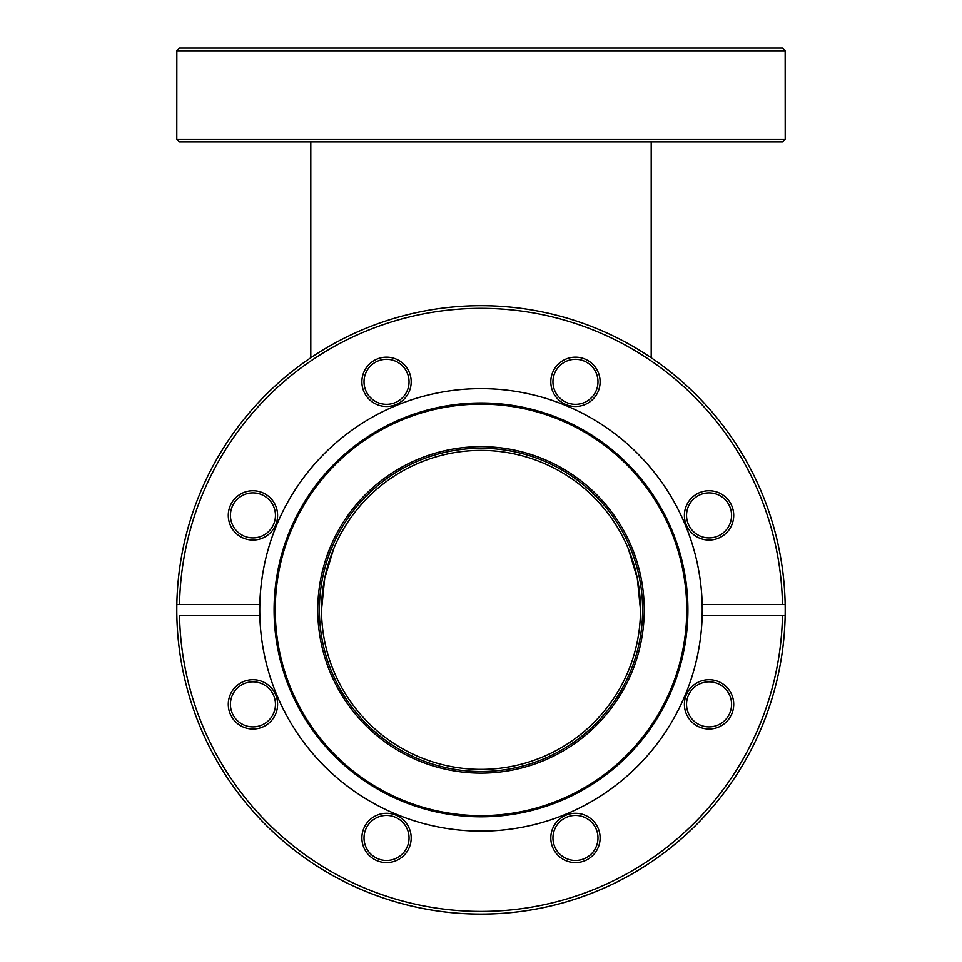 <?xml version="1.0" encoding="UTF-8"?>
<svg xmlns="http://www.w3.org/2000/svg" width="962" height="962" viewBox="0 0 962 962"><rect width="100%" height="100%" fill="white"/><g stroke="black" fill="none" stroke-linecap="round" stroke-linejoin="round"><path stroke-width="1.44" d="M628.342 548.857L637.301 578.246L640.476 609.884A159.476 159.476 0 0 0 481 450.408A159.476 159.476 0 0 0 321.524 609.884A159.476 159.476 0 0 0 481 769.359A159.476 159.476 0 0 0 640.476 609.884L640.476 609.824M310.798 141.907L310.798 357.744M651.202 141.907L651.202 357.744M785.16 604.521L782.479 604.521A301.527 301.527 0 0 0 202.417 494.492A301.527 301.527 0 0 0 179.521 604.521L259.812 604.521A221.26 221.26 0 0 0 259.812 615.247L179.521 615.247A301.527 301.527 0 0 0 481 911.411A301.527 301.527 0 0 0 782.479 615.247L785.16 615.247A304.208 304.208 0 0 1 424.278 908.765A304.208 304.208 0 0 1 199.952 493.47A304.208 304.208 0 0 1 785.16 615.247A304.208 304.208 0 0 1 199.952 726.298M631.806 672.354A163.227 163.227 0 0 1 418.53 760.689A163.227 163.227 0 0 1 330.194 547.414A163.227 163.227 0 0 1 543.47 459.078A163.227 163.227 0 0 1 631.806 672.354M331.686 548.039A161.616 161.616 0 0 0 419.155 759.198A161.616 161.616 0 0 0 630.314 671.729A161.616 161.616 0 0 0 542.845 460.57A161.616 161.616 0 0 0 331.686 548.039M731.841 524.855A24.663 24.663 0 0 1 699.627 538.203A24.663 24.663 0 0 1 686.279 505.976A24.663 24.663 0 0 1 718.494 492.64A24.663 24.663 0 0 1 731.841 524.855M688.263 506.806A22.511 22.511 0 0 0 700.444 536.219A22.511 22.511 0 0 0 729.857 524.037A22.511 22.511 0 0 0 717.676 494.612A22.511 22.511 0 0 0 688.263 506.806M731.841 713.792A24.663 24.663 0 0 1 699.627 727.128A24.663 24.663 0 0 1 686.279 694.913A24.663 24.663 0 0 1 718.494 681.565A24.663 24.663 0 0 1 731.841 713.792M688.263 695.73A22.511 22.511 0 0 0 700.444 725.156A22.511 22.511 0 0 0 729.857 712.962A22.511 22.511 0 0 0 717.676 683.549A22.511 22.511 0 0 0 688.263 695.73M598.244 847.378A24.663 24.663 0 0 1 566.029 860.725A24.663 24.663 0 0 1 552.681 828.51A24.663 24.663 0 0 1 584.908 815.163A24.663 24.663 0 0 1 598.244 847.378M554.665 829.328A22.511 22.511 0 0 0 566.846 858.741A22.511 22.511 0 0 0 596.272 846.56A22.511 22.511 0 0 0 584.078 817.147A22.511 22.511 0 0 0 554.665 829.328M409.319 847.378A24.663 24.663 0 0 1 377.092 860.725A24.663 24.663 0 0 1 363.756 828.51A24.663 24.663 0 0 1 395.971 815.163A24.663 24.663 0 0 1 409.319 847.378M365.728 829.328A22.511 22.511 0 0 0 377.922 858.741A22.511 22.511 0 0 0 407.335 846.56A22.511 22.511 0 0 0 395.154 817.147A22.511 22.511 0 0 0 365.728 829.328M275.721 713.792A24.663 24.663 0 0 1 243.506 727.128A24.663 24.663 0 0 1 230.158 694.913A24.663 24.663 0 0 1 262.373 681.565A24.663 24.663 0 0 1 275.721 713.792M232.143 695.73A22.511 22.511 0 0 0 244.324 725.156A22.511 22.511 0 0 0 273.737 712.962A22.511 22.511 0 0 0 261.556 683.549A22.511 22.511 0 0 0 232.143 695.73M275.721 524.855A24.663 24.663 0 0 1 243.506 538.203A24.663 24.663 0 0 1 230.158 505.976A24.663 24.663 0 0 1 262.373 492.64A24.663 24.663 0 0 1 275.721 524.855M232.143 506.806A22.511 22.511 0 0 0 244.324 536.219A22.511 22.511 0 0 0 273.737 524.037A22.511 22.511 0 0 0 261.556 494.612A22.511 22.511 0 0 0 232.143 506.806M409.319 391.257A24.663 24.663 0 0 1 377.092 404.605A24.663 24.663 0 0 1 363.756 372.39A24.663 24.663 0 0 1 395.971 359.042A24.663 24.663 0 0 1 409.319 391.257M365.728 373.208A22.511 22.511 0 0 0 377.922 402.621A22.511 22.511 0 0 0 407.335 390.44A22.511 22.511 0 0 0 395.154 361.027A22.511 22.511 0 0 0 365.728 373.208M598.244 391.257A24.663 24.663 0 0 1 566.029 404.605A24.663 24.663 0 0 1 552.681 372.39A24.663 24.663 0 0 1 584.908 359.042A24.663 24.663 0 0 1 598.244 391.257M554.665 373.208A22.511 22.511 0 0 0 566.846 402.621A22.511 22.511 0 0 0 596.272 390.44A22.511 22.511 0 0 0 584.078 361.027A22.511 22.511 0 0 0 554.665 373.208M672.161 689.069A206.914 206.914 0 0 1 401.815 801.045A206.914 206.914 0 0 1 289.839 530.699A206.914 206.914 0 0 1 560.185 418.723A206.914 206.914 0 0 1 672.161 689.069M671.079 688.624A205.748 205.748 0 0 1 402.26 799.963A205.748 205.748 0 0 1 290.921 531.144A205.748 205.748 0 0 1 559.74 419.805A205.748 205.748 0 0 1 671.079 688.624M176.84 604.521L179.521 604.521M259.812 604.521A221.26 221.26 0 0 1 521.536 392.376A221.26 221.26 0 0 1 685.413 694.552A221.26 221.26 0 0 1 259.812 615.247M785.16 615.247L702.188 615.247M782.479 604.521L702.188 604.521M782.527 141.907L179.473 141.907L176.792 139.225L785.208 139.225L782.527 141.907M785.208 139.225L785.16 50.782L176.84 50.782L176.792 139.225M176.84 50.782L179.521 48.1L782.479 48.1L785.16 50.782M637.301 578.246L638.335 583.802M639.983 597.318L640.391 604.605M321.524 609.884L324.699 578.246L333.658 548.857"/></g></svg>
